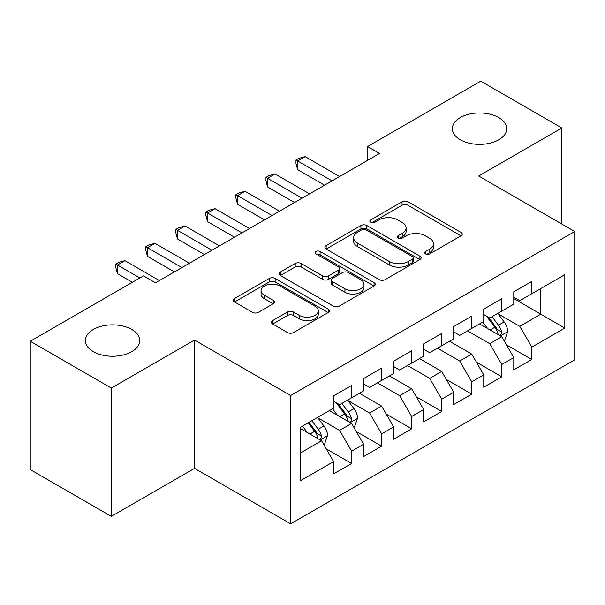 <?xml version="1.0" encoding="UTF-8"?>
<svg xmlns="http://www.w3.org/2000/svg" width="605" height="605" viewBox="0 0 605 605"><rect width="100%" height="100%" fill="white"/><g stroke="black" fill="none" stroke-linecap="round" stroke-linejoin="round"><path stroke-width="0.91" d="M425.572 253.911A2.919 1.686 0 0 0 429.694 253.911L461.018 235.829A4.167 2.405 0 0 0 462.243 234.127A4.167 2.405 0 0 0 461.018 232.426L407.959 201.79A4.167 2.405 0 0 0 402.06 201.79L370.736 219.872A2.919 1.686 0 0 0 369.882 221.067A2.919 1.686 0 0 0 370.736 222.254A2.919 1.686 0 0 0 374.866 222.254L378.919 219.917A13.34 7.699 0 0 1 397.787 219.917L402.204 222.466A13.34 7.699 0 0 1 406.114 227.911A13.34 7.699 0 0 1 402.204 233.364L398.151 235.7A2.919 1.686 0 0 0 397.296 236.895A2.919 1.686 0 0 0 398.151 238.083A2.919 1.686 0 0 0 402.28 238.083L406.333 235.746A13.34 7.699 0 0 1 425.202 235.746L429.626 238.294A13.34 7.699 0 0 1 433.528 243.739A13.34 7.699 0 0 1 429.626 249.192L425.572 251.529A2.919 1.686 0 0 0 424.718 252.724A2.919 1.686 0 0 0 425.572 253.911L425.572 251.529M131.761 329.46A27.18 15.692 0 0 0 102.139 326.057A27.18 15.692 0 0 0 85.358 340.562A27.18 15.692 0 0 0 93.321 351.656A27.18 15.692 0 0 0 122.944 355.059A27.18 15.692 0 0 0 139.725 340.562A27.18 15.692 0 0 0 131.761 329.46M498.77 117.574A27.18 15.692 0 0 0 469.14 114.171A27.18 15.692 0 0 0 452.358 128.668A27.18 15.692 0 0 0 460.322 139.77A27.18 15.692 0 0 0 489.944 143.173A27.18 15.692 0 0 0 506.725 128.668A27.18 15.692 0 0 0 498.77 117.574M272.643 320.589A4.167 2.405 0 0 0 271.426 322.291A4.167 2.405 0 0 0 272.643 323.993L287.534 332.584A4.167 2.405 0 0 0 293.425 332.584L328.212 312.505A4.167 2.405 0 0 0 329.438 310.804A4.167 2.405 0 0 0 328.212 309.102L275.154 278.466A4.167 2.405 0 0 0 269.255 278.466L234.468 298.545A4.167 2.405 0 0 0 233.25 300.246A4.167 2.405 0 0 0 234.468 301.948L252.451 312.331A4.167 2.405 0 0 0 258.35 312.331L273.233 303.74A4.167 2.405 0 0 0 274.458 302.039A4.167 2.405 0 0 0 273.233 300.337L264.317 295.187A11.155 6.436 0 0 1 261.05 290.634A11.155 6.436 0 0 1 267.932 284.683A11.155 6.436 0 0 1 280.092 286.082L315.024 306.251A11.155 6.436 0 0 1 318.291 310.804A11.155 6.436 0 0 1 311.401 316.748A11.155 6.436 0 0 1 299.248 315.356L293.425 311.991A4.167 2.405 0 0 0 287.534 311.991L272.643 320.589L272.643 323.993M111.343 388.07L111.343 516.383L194.53 468.353L194.53 340.04L111.343 388.07L30.25 341.25L143.476 275.88L155.485 282.822L379.532 153.466L367.522 146.531L367.522 160.401M194.53 340.04L290.634 395.526L574.75 231.496L574.75 359.809L290.634 523.839L290.634 395.526M561.833 224.039L561.833 127.98L478.646 176.01L574.75 231.496M561.833 127.98L480.748 81.161L367.522 146.531M379.214 279.654A4.167 2.405 0 0 0 385.113 279.654L419.893 259.568A4.167 2.405 0 0 0 421.118 257.866A4.167 2.405 0 0 0 419.893 256.165L366.834 225.529A4.167 2.405 0 0 0 360.935 225.529L326.148 245.615A4.167 2.405 0 0 0 324.93 247.316A4.167 2.405 0 0 0 326.148 249.018L379.214 279.654M317.149 254.546A2.919 1.686 0 0 1 320.105 254.955L320.105 251.483L374.056 282.633A4.167 2.405 0 0 1 375.274 284.335A4.167 2.405 0 0 1 374.056 286.036L339.269 306.122A4.167 2.405 0 0 1 333.37 306.122L280.312 275.487L280.312 272.084A4.167 2.405 0 0 0 279.087 273.785A4.167 2.405 0 0 0 280.312 275.487M280.312 272.084L295.195 263.485A4.167 2.405 0 0 1 301.093 263.485L322.616 275.91A4.167 2.405 0 0 0 328.507 275.91L338.384 270.208A4.167 2.405 0 0 0 339.609 268.507A4.167 2.405 0 0 0 338.384 266.805L315.976 253.873A2.919 1.686 0 0 1 315.122 252.678A2.919 1.686 0 0 1 316.929 251.12A2.919 1.686 0 0 1 320.105 251.483M513.781 298.598L540.809 314.207L540.809 288.54L564.836 274.67L531.803 293.743L531.803 281.431L513.781 291.837L513.781 304.149L501.772 311.083L501.772 298.772L483.75 309.178L483.75 321.489L471.734 328.424L471.734 316.113L453.72 326.511L453.72 338.823L441.703 345.765L441.703 333.453L423.681 343.852L423.681 356.163L411.672 363.098L411.672 350.787L393.651 361.193L393.651 373.504L381.634 380.439L381.634 368.127L363.62 378.533L363.62 390.845L351.603 397.78L351.603 385.468L333.582 395.874L333.582 408.186L300.549 427.259L300.549 480.665L333.582 461.592L321.573 440.78L300.549 428.642M564.836 274.67L564.836 328.076L531.803 347.149L519.786 326.345L498.013 313.768M506.423 344.812L531.803 359.461L531.803 347.149M531.803 359.461L513.781 369.867L513.781 357.555L501.772 364.49L489.755 343.678L467.529 330.852M476.392 362.145L501.772 376.802L501.772 364.49M501.772 376.802L483.75 387.2L483.75 374.896L471.734 381.831L459.724 361.019L437.498 348.193M446.361 379.486L471.734 394.142L471.734 381.831M471.734 394.142L453.72 404.541L453.72 392.229L441.703 399.171L429.694 378.359L407.467 365.526M416.323 396.827L441.703 411.476L441.703 399.171M441.703 411.476L423.681 421.882L423.681 409.57L411.672 416.505L399.655 395.7L377.429 382.867M386.293 414.168L411.672 428.816L411.672 416.505M411.672 428.816L393.651 439.222L393.651 426.911L381.634 433.845L369.625 413.041L347.852 400.465M356.262 431.509L381.634 446.157L381.634 433.845M381.634 446.157L363.62 456.563L363.62 444.252L351.603 451.186L339.594 430.382L317.814 417.805M326.224 448.842L351.603 463.498L351.603 451.186M351.603 463.498L333.582 473.904L333.582 461.592M333.582 401.251L339.594 404.715L351.603 397.78M300.549 452.918L321.573 440.78M363.62 383.91L369.625 387.374L381.634 380.439M339.594 430.382L351.603 423.439L329.377 410.613M363.62 444.252L351.603 423.439M393.651 366.57L399.655 370.041L411.672 363.098M369.625 413.041L381.634 406.106L359.415 393.273M393.651 426.911L381.634 406.106M423.681 349.229L429.694 352.7L441.703 345.765M399.655 395.7L411.672 388.765L389.446 375.932M423.681 409.57L411.672 388.765M453.72 331.888L459.724 335.359L471.734 328.424M429.694 378.359L441.703 371.425L419.477 358.591M453.72 392.229L441.703 371.425M483.75 314.547L489.755 318.018L501.772 311.083M459.724 361.019L471.734 354.084L449.515 341.25M483.75 374.896L471.734 354.084M513.781 297.214L519.786 300.677L531.803 293.743M489.755 343.678L501.772 336.743L479.546 323.917M513.781 357.555L501.772 336.743M30.25 341.25L30.25 469.563L111.343 516.383M194.53 468.353L290.634 523.839M519.786 326.345L540.809 314.207L564.836 328.076M426.737 254.327L429.626 252.656A13.34 7.699 0 0 0 433.528 247.211L433.528 243.739M406.114 227.911L406.114 231.382A13.34 7.699 0 0 1 402.204 236.827L399.323 238.499M460.965 235.859L407.959 205.254A4.167 2.405 0 0 0 402.06 205.254L371.901 222.67M419.84 259.605L366.834 229A4.167 2.405 0 0 0 360.935 229L326.208 249.048M412.527 259.061A2.919 1.686 0 0 0 413.381 257.866A2.919 1.686 0 0 0 412.527 256.679L365.949 229.787A2.919 1.686 0 0 0 361.82 229.787L357.547 232.252A13.34 7.699 0 0 0 353.638 237.704A13.34 7.699 0 0 0 357.547 243.149L389.386 261.526A13.34 7.699 0 0 0 408.254 261.526L412.527 259.061L412.527 262.532A2.919 1.686 0 0 0 413.381 261.337L413.381 257.866M353.638 237.704L353.638 241.168A13.34 7.699 0 0 0 357.547 246.613L357.547 243.149M412.527 262.532L408.254 264.998A13.34 7.699 0 0 1 389.386 264.998L357.547 246.613M280.365 275.517L295.195 266.956L295.195 263.485M339.609 268.507L339.609 271.978A4.167 2.405 0 0 1 338.384 273.679L328.507 279.381A4.167 2.405 0 0 1 322.616 279.381L301.093 266.956A4.167 2.405 0 0 0 295.195 266.956M320.105 254.955L373.996 286.067M344.941 288.804A11.155 6.436 0 0 0 357.094 290.196A11.155 6.436 0 0 0 363.983 284.252A11.155 6.436 0 0 0 360.716 279.699L348.404 272.59A4.167 2.405 0 0 0 342.513 272.59L332.637 278.292A4.167 2.405 0 0 0 331.411 279.994A4.167 2.405 0 0 0 332.637 281.696L344.941 288.804L344.941 292.268A11.155 6.436 0 0 0 357.094 293.667A11.155 6.436 0 0 0 363.983 287.715L363.983 284.252M331.411 279.994L331.411 283.465A4.167 2.405 0 0 0 332.637 285.167L332.637 281.696M344.941 292.268L332.637 285.167M318.291 310.804L318.291 314.267A11.155 6.436 0 0 1 311.401 320.219A11.155 6.436 0 0 1 299.248 318.82L293.425 315.462A4.167 2.405 0 0 0 287.534 315.462L272.704 324.023M261.05 290.634L261.05 294.098A11.155 6.436 0 0 0 264.317 298.651L264.317 295.187M273.18 303.77L264.317 298.651M328.16 312.535L275.154 281.93A4.167 2.405 0 0 0 269.255 281.93L234.528 301.986M503.995 340.592L504.714 340.176L507.716 331.51A11.253 6.496 -120 0 0 504.124 321.921L497.741 313.405M487.577 328.553L482.73 322.079M480.461 324.439L479.909 323.705M499.647 335.518L501.394 333.952L501.636 331.986A11.253 6.496 -120 0 0 498.414 325.218L492.039 316.702M488.394 317.232L496.274 327.751A5.732 3.312 60 0 1 497.318 329.491L501.636 331.986M486.412 316.09L494.814 327.297A11.253 6.496 60 0 1 498.036 334.066L498.263 334.724M332.084 180.865L297.637 160.975L305.139 156.642L339.594 176.531M324.575 185.198L297.637 169.642L297.637 160.975L295.981 160.022L298.983 158.291L305.139 156.642M297.637 169.642L295.981 163.486L295.981 160.022M302.046 198.206L267.599 178.316L275.109 173.983L309.556 193.865M294.544 202.539L267.599 186.983L267.599 178.316L265.95 177.363L268.953 175.624L275.109 173.983M267.599 186.983L265.95 180.827L265.95 177.363M272.016 215.539L237.568 195.657L245.078 191.316L279.525 211.205M264.506 219.88L237.568 204.324L237.568 195.657L235.92 194.697L238.922 192.965L245.078 191.316M237.568 204.324L235.92 198.168L235.92 194.697M241.985 232.88L207.538 212.99L215.047 208.657L249.494 228.546M234.475 237.213L207.538 221.664L207.538 212.99L205.881 212.037L208.884 210.306L215.047 208.657M207.538 221.664L205.881 215.509L205.881 212.037M211.947 250.22L177.499 230.331L185.009 225.998L219.456 245.887M204.445 254.554L177.499 239.005L177.499 230.331L175.851 229.378L178.853 227.646L185.009 225.998M177.499 239.005L175.851 232.849L175.851 229.378M353.827 427.289L354.545 426.873L357.547 418.206A11.253 6.496 -120 0 0 353.955 408.625L347.58 400.102M337.409 415.249L332.561 408.776M330.292 411.135L329.74 410.402M349.486 422.222L351.225 420.649L351.475 418.683A11.253 6.496 -120 0 0 348.253 411.914L341.87 403.399M338.233 403.928L346.113 414.448A5.732 3.312 60 0 1 347.149 416.187L351.475 418.683M336.251 402.786L344.646 413.994A11.253 6.496 60 0 1 347.867 420.77L348.094 421.42M181.916 267.561L147.469 247.672L154.978 243.339L189.425 263.228M174.406 271.895L147.469 256.338L147.469 247.672L145.82 246.719L148.822 244.987L154.978 243.339M147.469 256.338L145.82 250.19L145.82 246.719M323.796 444.63L324.514 444.214L327.517 435.547A11.253 6.496 -120 0 0 323.925 425.958L317.542 417.442M307.378 432.59L302.53 426.117M319.448 439.555L321.195 437.99L321.437 436.023A11.253 6.496 -120 0 0 318.215 429.255L311.84 420.74M309.019 422.366L316.075 431.788A5.732 3.312 60 0 1 317.118 433.528L321.437 436.023M308.232 422.819L314.615 431.335A11.253 6.496 60 0 1 317.837 438.103L318.064 438.754M139.868 277.967L117.438 265.013L124.948 260.679L159.395 280.561M132.359 282.301L117.438 273.679L117.438 265.013L115.782 264.06L118.784 262.32L124.948 260.679M117.438 273.679L115.782 267.523L115.782 264.06M429.626 252.656L429.626 249.192M398.151 238.083L398.151 235.7M402.204 236.827L402.204 233.364M370.736 222.254L370.736 219.872M402.06 205.254L402.06 201.79M407.959 205.254L407.959 201.79M461.018 235.829L461.018 232.426M326.148 249.018L326.148 245.615M360.935 229L360.935 225.529M366.834 229L366.834 225.529M419.893 259.568L419.893 256.165M389.386 264.998L389.386 261.526M408.254 264.998L408.254 261.526M301.093 266.956L301.093 263.485M322.616 279.381L322.616 275.91M328.507 279.381L328.507 275.91M338.384 273.679L338.384 270.208M374.056 286.036L374.056 282.633M287.534 315.462L287.534 311.991M293.425 315.462L293.425 311.991M299.248 318.82L299.248 315.356M273.233 303.74L273.233 300.337M234.468 301.948L234.468 298.545M269.255 281.93L269.255 278.466M275.154 281.93L275.154 278.466M328.212 312.505L328.212 309.102M500.358 335.934L507.64 331.729M498.414 325.218L504.124 321.921M490.111 330.012L494.814 327.297M350.189 422.63L357.472 418.426M348.253 411.914L353.955 408.625M339.942 416.709L344.646 413.994M320.158 439.971L327.441 435.766M318.215 429.255L323.925 425.958M309.911 434.05L314.615 431.335"/></g></svg>
